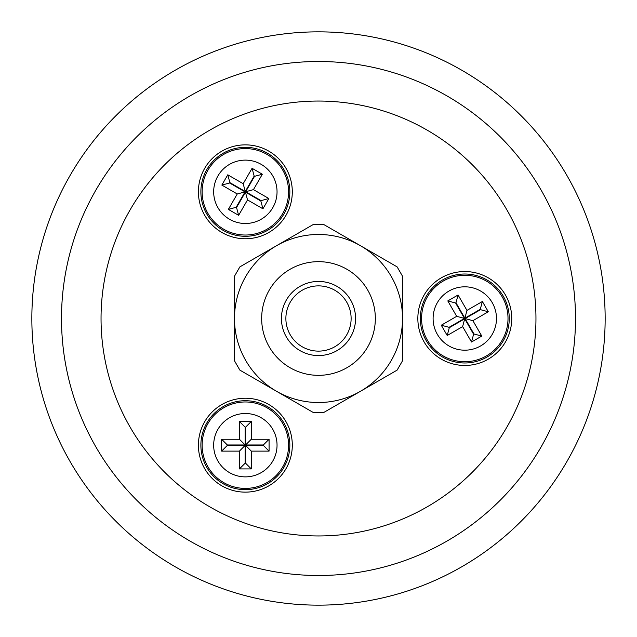<?xml version="1.0" encoding="UTF-8"?>
<svg xmlns="http://www.w3.org/2000/svg" width="637" height="637" viewBox="0 0 637 637"><rect width="100%" height="100%" fill="white"/><g stroke="black" fill="none" stroke-linecap="round" stroke-linejoin="round"><path stroke-width="0.96" d="M318.5 285.878A32.622 32.622 0 0 0 285.878 318.5A32.622 32.622 0 0 0 318.5 351.122A32.622 32.622 0 0 0 351.122 318.5A32.622 32.622 0 0 0 318.5 285.878M31.85 318.5A286.65 286.65 0 0 0 318.5 605.15A286.65 286.65 0 0 0 605.15 318.5A286.65 286.65 0 0 0 318.5 31.85A286.65 286.65 0 0 0 31.85 318.5M535.956 318.5A217.456 217.456 0 0 0 318.5 101.044A217.456 217.456 0 0 0 101.044 318.5A217.456 217.456 0 0 0 318.5 535.956A217.456 217.456 0 0 0 535.956 318.5M61.502 318.5A256.998 256.998 0 0 0 318.5 575.498A256.998 256.998 0 0 0 575.498 318.5A256.998 256.998 0 0 0 318.5 61.502A256.998 256.998 0 0 0 61.502 318.5M268.83 404.527A46.955 46.955 0 0 0 204.692 421.718A46.955 46.955 0 0 0 221.883 485.856A46.955 46.955 0 0 0 286.013 468.665A46.955 46.955 0 0 0 268.83 404.527M268.83 232.473A46.955 46.955 0 0 0 286.013 168.335A46.955 46.955 0 0 0 221.883 151.144A46.955 46.955 0 0 0 204.692 215.282A46.955 46.955 0 0 0 268.83 232.473M417.84 318.5A46.955 46.955 0 0 0 464.787 365.455A46.955 46.955 0 0 0 511.742 318.5A46.955 46.955 0 0 0 464.787 271.545A46.955 46.955 0 0 0 417.84 318.5M245.356 476.874A31.683 31.683 0 0 0 277.039 445.191A31.683 31.683 0 0 0 245.356 413.509A31.683 31.683 0 0 0 213.666 445.191A31.683 31.683 0 0 0 245.356 476.874M245.356 489.67A44.479 44.479 0 0 0 289.835 445.191A44.479 44.479 0 0 0 245.356 400.713A44.479 44.479 0 0 0 200.878 445.191A44.479 44.479 0 0 0 245.356 489.67M251.289 451.123L269.077 451.123L269.077 439.259L251.289 439.259L251.289 421.471L239.424 421.471L239.424 439.259L221.628 439.259L221.628 451.123L239.424 451.123L239.424 468.912L251.289 468.912L251.289 451.123L245.579 445.414L245.579 463.21L245.134 463.21L245.134 445.414L227.337 445.414L227.337 444.968L245.134 444.968L245.134 427.172L245.579 427.172L245.579 444.968L263.368 444.968L263.368 445.414L245.579 445.414M251.289 468.912L245.579 463.21M239.424 468.912L245.134 463.21M239.424 451.123L245.134 445.414M221.628 451.123L227.337 445.414M221.628 439.259L227.337 444.968M239.424 439.259L245.134 444.968M239.424 421.471L245.134 427.172M251.289 421.471L245.579 427.172M251.289 439.259L245.579 444.968M269.077 439.259L263.368 444.968M269.077 451.123L263.368 445.414M217.918 175.963A31.683 31.683 0 0 0 229.511 219.247A31.683 31.683 0 0 0 272.795 207.654A31.683 31.683 0 0 0 261.202 164.37A31.683 31.683 0 0 0 217.918 175.963M206.834 169.569A44.479 44.479 0 0 0 223.117 230.331A44.479 44.479 0 0 0 283.879 214.048A44.479 44.479 0 0 0 267.596 153.286A44.479 44.479 0 0 0 206.834 169.569M237.251 193.982L228.357 209.39L238.628 215.322L247.522 199.907L262.938 208.809L268.862 198.537L253.454 189.635L262.348 174.227L252.077 168.295L243.183 183.711L227.775 174.809L221.843 185.08L237.251 193.982L245.046 191.888L229.638 182.994L229.861 182.604L245.277 191.506L254.171 176.091L254.553 176.322L245.659 191.729L261.066 200.623L260.844 201.013L245.436 192.111L236.542 207.527L236.152 207.296L245.046 191.888M221.843 185.08L229.638 182.994M227.775 174.809L229.861 182.604M243.183 183.711L245.277 191.506M252.077 168.295L254.171 176.091M262.348 174.227L254.553 176.322M253.454 189.635L245.659 191.729M268.862 198.537L261.066 200.623M262.938 208.809L260.844 201.013M247.522 199.907L245.436 192.111M238.628 215.322L236.542 207.527M228.357 209.39L236.152 207.296M492.234 302.655A31.683 31.683 0 0 0 448.95 291.061A31.683 31.683 0 0 0 437.348 334.345A31.683 31.683 0 0 0 480.632 345.939A31.683 31.683 0 0 0 492.234 302.655M503.31 296.261A44.479 44.479 0 0 0 442.548 279.977A44.479 44.479 0 0 0 426.272 340.739A44.479 44.479 0 0 0 487.034 357.023A44.479 44.479 0 0 0 503.31 296.261M466.961 310.402L458.067 294.987L447.795 300.919L456.689 316.326L441.282 325.228L447.214 335.5L462.621 326.598L471.515 342.013L481.787 336.081L472.893 320.674L488.3 311.772L482.368 301.5L466.961 310.402L464.875 318.197L480.282 309.295L480.505 309.686L465.098 318.58L473.992 333.987L473.602 334.218L464.707 318.803L449.3 327.705L449.077 327.314L464.484 318.42L455.59 303.013L455.973 302.782L464.875 318.197M482.368 301.5L480.282 309.295M488.3 311.772L480.505 309.686M472.893 320.674L465.098 318.58M481.787 336.081L473.992 333.987M471.515 342.013L473.602 334.218M462.621 326.598L464.707 318.803M447.214 335.5L449.3 327.705M441.282 325.228L449.077 327.314M456.689 316.326L464.484 318.42M447.795 300.919L455.59 303.013M458.067 294.987L455.973 302.782M281.435 318.5A37.065 37.065 0 0 1 318.5 281.435A37.065 37.065 0 0 1 355.565 318.5A37.065 37.065 0 0 1 318.5 355.565A37.065 37.065 0 0 1 281.435 318.5A37.065 37.065 0 0 0 318.5 355.565A37.065 37.065 0 0 0 355.565 318.5M383.816 377.805L333.326 406.955M244.624 372.868L253.184 377.805L244.624 372.868M303.674 406.955L253.184 377.805M234.48 283.903L234.48 288.848L234.48 283.903M234.48 348.152L234.48 353.097L234.48 348.152M308.619 227.194L303.674 230.045L308.619 227.194M253.184 259.195L303.674 230.045M333.326 230.045L383.816 259.195M402.52 288.848L402.52 283.903L402.52 288.848M402.52 353.097L402.52 348.152L402.52 353.097M323.891 412.402L313.109 412.402L239.87 370.121L234.48 360.781L234.48 276.219L239.87 266.879L313.109 224.598L323.891 224.598L397.13 266.879L402.52 276.219L402.52 360.781L397.13 370.121L323.891 412.402M234.48 318.5A84.02 84.02 0 0 0 360.51 391.261A84.02 84.02 0 0 0 360.51 245.739A84.02 84.02 0 0 0 234.48 318.5M202.136 445.191A43.212 43.212 0 0 0 245.356 488.404A43.212 43.212 0 0 0 288.569 445.191A43.212 43.212 0 0 0 245.356 401.971A43.212 43.212 0 0 0 202.136 445.191M266.967 154.385A43.212 43.212 0 0 0 207.925 170.198A43.212 43.212 0 0 0 223.746 229.232A43.212 43.212 0 0 0 282.78 213.419A43.212 43.212 0 0 0 266.967 154.385M486.397 355.924A43.212 43.212 0 0 0 502.219 296.89A43.212 43.212 0 0 0 443.185 281.076A43.212 43.212 0 0 0 427.363 340.11A43.212 43.212 0 0 0 486.397 355.924M375.336 318.5A56.836 56.836 0 0 0 318.5 261.664A56.836 56.836 0 0 0 261.664 318.5A56.836 56.836 0 0 0 318.5 375.336A56.836 56.836 0 0 0 375.336 318.5"/></g></svg>
